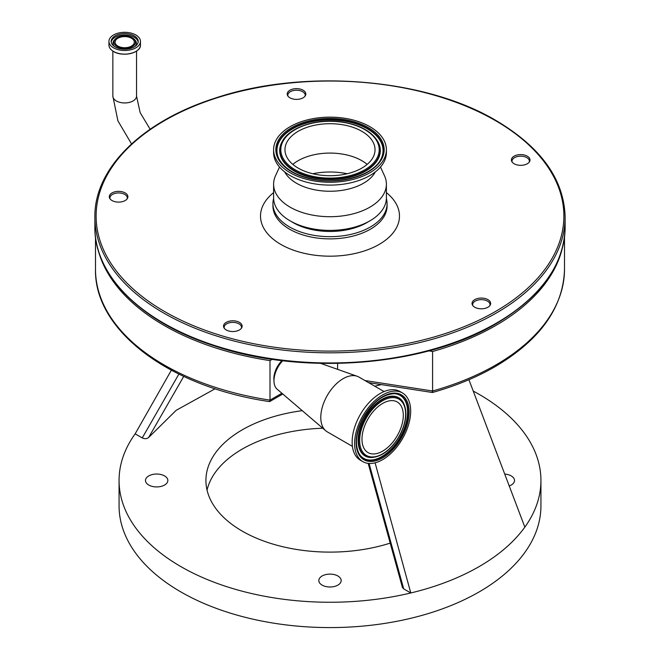 <?xml version="1.0" encoding="UTF-8"?>
<svg xmlns="http://www.w3.org/2000/svg" width="660" height="660" viewBox="0 0 660 660"><rect width="100%" height="100%" fill="white"/><g stroke="black" fill="none" stroke-linecap="round" stroke-linejoin="round"><path stroke-width="0.99" d="M381.348 384.607L374.764 386.207M473.245 391.083A210.936 121.778 180 0 1 479.152 394.366A210.936 121.778 180 0 1 540.936 480.48A210.936 121.778 180 0 1 524.848 527.125C514.066 542.033 498.836 555.192 479.152 566.593C459.319 577.987 436.532 586.781 410.792 592.969A210.936 121.778 180 0 1 180.848 566.593A210.936 121.778 180 0 1 119.064 480.48A210.936 121.778 180 0 1 135.151 433.834L171.336 370.235M119.064 480.48L119.064 505.808A210.936 121.778 0 0 0 180.848 591.921A210.936 121.778 0 0 0 410.718 618.313A210.936 121.778 0 0 0 540.936 505.808L540.936 480.48M302.239 410.66A124.08 71.635 0 0 0 205.92 480.48A124.08 71.635 0 0 0 242.261 531.135A124.08 71.635 0 0 0 390.175 543.122M322.765 428.216A124.08 71.635 0 0 0 207.05 490.099M148.764 485.034A11.17 6.443 180 0 1 145.497 480.48A11.17 6.443 180 0 1 152.394 474.523A11.17 6.443 180 0 1 164.563 475.918A11.17 6.443 180 0 1 167.83 480.48A11.17 6.443 180 0 1 160.941 486.436A11.17 6.443 180 0 1 148.764 485.034M322.105 585.115A11.17 6.443 180 0 1 318.829 580.553A11.17 6.443 180 0 1 325.726 574.596A11.17 6.443 180 0 1 337.895 575.998A11.17 6.443 180 0 1 341.171 580.553A11.17 6.443 180 0 1 334.274 586.509A11.17 6.443 180 0 1 322.105 585.115M504.727 474.078A11.17 6.443 180 0 1 511.236 475.918A11.17 6.443 180 0 1 514.503 480.48A11.17 6.443 180 0 1 509.231 485.958M95.494 237.113L95.494 269.247A234.506 135.391 0 0 0 269.998 400.133L269.998 360.624A234.506 135.391 180 0 1 97.771 248.572M562.229 248.572A234.506 135.391 180 0 1 495.825 325.471A234.506 135.391 180 0 1 432.589 351.483L428.761 350.889M432.589 351.483L432.589 390.992C432.564 392.716 432.44 392.972 432.209 391.751M364.93 380.531L432.589 390.992A234.506 135.391 0 0 0 495.825 364.988A234.506 135.391 0 0 0 564.506 269.247C563.343 307.535 540.185 340.015 495.049 366.688C476.611 377.305 455.738 385.918 432.448 392.51L368.577 382.635M113.553 47.842A15.758 9.1 0 0 0 130.73 49.813A15.758 9.1 0 0 0 140.456 41.407A15.758 9.1 0 0 0 135.836 34.972A15.758 9.1 0 0 0 118.668 33A15.758 9.1 0 0 0 108.941 41.407A15.758 9.1 0 0 0 113.553 47.842M134.261 35.887A13.522 7.804 0 0 0 119.526 34.188A13.522 7.804 0 0 0 111.177 41.407A13.522 7.804 0 0 0 115.137 46.926A13.522 7.804 0 0 0 129.871 48.617A13.522 7.804 0 0 0 138.22 41.407A13.522 7.804 0 0 0 134.261 35.887M117.059 46.571A10.799 6.237 0 0 0 131.249 47.124A10.799 6.237 0 0 0 134.079 39.08A10.799 6.237 0 0 0 132.33 37.76A10.799 6.237 0 0 0 115.319 39.08A10.799 6.237 0 0 0 117.059 46.571M131.497 38.239A9.62 5.552 0 0 0 121.019 37.034A9.62 5.552 0 0 0 115.079 42.166A9.62 5.552 0 0 0 117.901 46.093A9.62 5.552 0 0 0 128.378 47.297A9.62 5.552 0 0 0 134.31 42.166A9.62 5.552 0 0 0 131.497 38.239M398.096 434.197A29.221 16.871 -60 0 1 368.033 452.595A29.221 16.871 -60 0 1 367.183 420.379A29.221 16.871 -60 0 1 397.254 401.981A29.221 16.871 -60 0 1 398.096 434.197M273.983 380.688A17.374 10.032 -60 0 1 276.944 367.463A17.374 10.032 -60 0 1 281.985 360.616M352.423 446.374L327.343 431.896A31.639 18.265 -60 0 1 325.743 430.765L277.093 389.144A19.849 11.459 -60 0 1 277.522 367.966A19.849 11.459 -60 0 1 282.727 360.698M325.743 430.765A31.639 18.265 -60 0 1 326.428 397.015A31.639 18.265 -60 0 1 357.2 376.274A31.639 18.265 -60 0 1 358.982 377.091L384.062 391.578M362.818 461.62L360.36 460.202A39.641 22.885 -60 0 1 359.213 416.493A39.641 22.885 -60 0 1 400.01 391.537L402.46 392.956A39.641 22.885 -60 0 1 403.615 436.664A39.641 22.885 -60 0 1 362.818 461.62A39.641 22.885 -60 0 1 361.672 417.912A39.641 22.885 -60 0 1 402.46 392.956M281.902 393.261L269.998 400.133L269.544 401.602C169.81 387.082 94.091 330.8 95.494 269.247M272.266 359.312L269.998 360.624M215.168 388.74L176.162 410.322L148.673 437.448C146.891 438.908 144.755 439.073 142.246 437.935L135.151 433.834M369.072 463.444L403.697 588.877L410.792 592.969L375.103 462.817M403.697 588.877L402.435 587.466L368.181 463.369M524.848 527.125L468.922 379.698M182.209 379.03L148.673 437.448M142.246 437.935L178.876 374.104M347.209 173.737A50.869 29.37 0 0 0 342.532 172.904A50.869 29.37 0 0 0 312.79 173.737M368.758 221.488A52.115 30.088 180 0 1 317.163 230.53A52.115 30.088 180 0 1 293.147 222.643A52.115 30.088 180 0 1 291.241 221.488M386.38 198.577A57.074 32.95 180 0 1 387.073 203.709A57.074 32.95 180 0 1 351.846 234.151A57.074 32.95 180 0 1 289.641 227.015A57.074 32.95 180 0 1 272.926 203.709A57.074 32.95 180 0 1 273.62 198.577M527.282 163.762A9.306 5.371 0 0 0 529.601 161.535A9.306 5.371 0 0 0 525.5 155.356A9.306 5.371 0 0 0 514.123 156.164A9.306 5.371 0 0 0 511.805 161.535A9.306 5.371 0 0 0 527.282 163.762M529.246 162.096A8.687 5.016 0 0 0 529.394 161.18A8.687 5.016 0 0 0 524.032 156.552A8.687 5.016 0 0 0 514.561 157.641A8.687 5.016 0 0 0 512.02 161.18A8.687 5.016 0 0 0 512.168 162.096M303.097 97.812A9.306 5.371 0 0 0 305.415 95.584A9.306 5.371 0 0 0 301.315 89.405A9.306 5.371 0 0 0 289.938 90.214A9.306 5.371 0 0 0 287.62 95.584A9.306 5.371 0 0 0 303.097 97.812M305.06 96.145A8.687 5.016 0 0 0 305.2 95.238A8.687 5.016 0 0 0 299.838 90.601A8.687 5.016 0 0 0 290.375 91.691A8.687 5.016 0 0 0 287.834 95.238A8.687 5.016 0 0 0 287.974 96.145M125.186 200.533A9.306 5.371 0 0 0 127.495 198.305A9.306 5.371 0 0 0 123.395 192.126A9.306 5.371 0 0 0 112.018 192.935A9.306 5.371 0 0 0 109.7 198.305A9.306 5.371 0 0 0 125.186 200.533M127.141 198.866A8.687 5.016 0 0 0 127.289 197.95A8.687 5.016 0 0 0 121.927 193.322A8.687 5.016 0 0 0 112.456 194.411A8.687 5.016 0 0 0 109.915 197.95A8.687 5.016 0 0 0 110.063 198.866M239.407 329.967A9.306 5.371 0 0 0 241.725 327.739A9.306 5.371 0 0 0 237.625 321.56A9.306 5.371 0 0 0 226.248 322.369A9.306 5.371 0 0 0 223.93 327.739A9.306 5.371 0 0 0 239.407 329.967M241.37 328.3A8.687 5.016 0 0 0 241.519 327.385A8.687 5.016 0 0 0 236.156 322.757A8.687 5.016 0 0 0 226.685 323.837A8.687 5.016 0 0 0 224.144 327.385A8.687 5.016 0 0 0 224.293 328.3M487.921 299.64A9.306 5.371 0 0 0 476.553 298.832A9.306 5.371 0 0 0 472.444 305.011A9.306 5.371 0 0 0 474.763 307.238A9.306 5.371 0 0 0 490.24 305.011A9.306 5.371 0 0 0 487.921 299.64M489.885 305.572A8.687 5.016 0 0 0 490.034 304.664A8.687 5.016 0 0 0 487.484 301.117A8.687 5.016 0 0 0 478.021 300.028A8.687 5.016 0 0 0 472.659 304.664A8.687 5.016 0 0 0 472.808 305.572M292.834 164.389A45.037 26.004 180 0 1 341.096 153.879A45.037 26.004 180 0 1 367.166 164.389M341.096 124.501A45.037 26.004 180 0 1 375.037 149.704A45.037 26.004 180 0 1 318.904 174.908A45.037 26.004 180 0 1 284.963 149.704A45.037 26.004 180 0 1 341.096 124.501M316.107 181.261A56.397 32.554 180 0 1 273.603 149.704A56.397 32.554 180 0 1 343.893 118.148A56.397 32.554 180 0 1 386.397 149.704A56.397 32.554 180 0 1 316.107 181.261M386.397 149.704L386.397 152.542A56.397 32.554 180 0 1 316.107 184.099A56.397 32.554 180 0 1 273.603 152.542L273.603 149.704M375.309 171.93A47.396 27.365 180 0 1 318.326 190.41A47.396 27.365 180 0 1 284.691 171.93M380.49 167.046L384.508 175.799A56.397 32.554 180 0 1 386.397 184.148A56.397 32.554 180 0 1 316.107 215.704A56.397 32.554 180 0 1 273.603 184.148A56.397 32.554 180 0 1 275.492 175.799L279.51 167.046M386.397 184.148L386.397 197.835A56.397 32.554 180 0 1 316.107 229.391A56.397 32.554 180 0 1 273.603 197.835L273.603 184.148M131.538 143.938L117.901 120.821L112.852 96.112A11.847 6.839 0 0 0 116.317 100.947A11.847 6.839 0 0 0 133.072 100.947A11.847 6.839 0 0 0 136.546 96.112L136.546 51.067M113.611 51.529A15.675 9.05 0 0 0 138.352 49.574M113.553 51.463A15.758 9.1 0 0 0 130.73 53.435A15.758 9.1 0 0 0 140.456 45.028C141.174 52.882 122.611 57.321 113.578 51.521C110.55 49.723 109.007 47.561 108.941 45.028A15.758 9.1 0 0 0 113.553 51.463A15.675 9.05 0 0 1 111.045 49.574M138.171 42.092A13.522 7.804 0 0 0 134.261 37.249A13.522 7.804 0 0 0 120.07 35.434A13.522 7.804 0 0 0 111.226 42.092M115.319 39.08L114.518 39.889A11.715 6.765 0 0 0 114.403 46.464M134.995 46.464A11.715 6.765 0 0 0 134.879 39.889L134.079 39.08M365.442 419.603A32.513 18.769 -60 0 1 397.897 398.623A32.513 18.769 -60 0 1 399.836 434.973A32.513 18.769 -60 0 1 367.389 455.953A32.513 18.769 -60 0 1 365.442 419.603M403.087 402.188C407.657 410.858 406.626 421.806 400.01 435.039C391.743 449.41 382.115 456.91 371.126 457.545A33.429 19.297 -60 0 1 364.526 419.133A33.429 19.297 -60 0 1 403.087 402.188L402.88 401.858A33.611 19.404 -60 0 1 402.979 402.022M370.936 457.537A33.611 19.404 -60 0 1 370.738 457.529A33.611 19.404 -60 0 1 364.105 418.902A33.611 19.404 -60 0 1 402.88 401.858M394.144 393.673A36.366 20.996 -60 0 1 401.123 435.452A36.366 20.996 -60 0 1 359.279 454.055M401.544 435.683A36.556 21.103 -60 0 1 359.378 454.212C354.527 445.162 355.74 433.257 362.992 418.489C372.322 402.55 382.767 394.284 394.334 393.682A36.556 21.103 -60 0 1 401.544 435.683M362.818 418.432A37.471 21.631 -60 0 1 400.224 394.251A37.471 21.631 -60 0 1 402.46 436.153A37.471 21.631 -60 0 1 365.062 460.325A37.471 21.631 -60 0 1 362.818 418.432M337.598 369.352L337.598 363.412M387.073 203.709L387.073 205.928A57.074 32.95 180 0 1 351.846 236.371A57.074 32.95 180 0 1 289.641 229.234A57.074 32.95 180 0 1 272.926 205.928L272.926 203.709M386.397 192.621A69.481 40.12 180 0 1 375.012 246.625A69.481 40.12 180 0 1 280.871 244.431A69.481 40.12 180 0 1 273.603 192.621M164.62 311.545A233.887 135.036 0 0 0 495.38 311.545A233.887 135.036 0 0 0 495.38 120.582A233.887 135.036 0 0 0 164.62 120.582A233.887 135.036 0 0 0 164.62 311.545M565.125 217.074A235.125 135.745 180 0 1 419.983 342.49A235.125 135.745 180 0 1 163.738 313.063A235.125 135.745 180 0 1 94.875 217.074L94.875 227.205A235.125 135.745 0 0 0 163.738 323.194A235.125 135.745 0 0 0 496.262 323.194A235.125 135.745 0 0 0 565.125 227.205L565.125 217.074C564.102 179.438 541.06 147.254 496.007 120.516C424.43 77.855 303.13 68.335 214.516 98.34C141.809 121.564 94.149 168.539 94.875 217.074M317.881 177.235A49.195 28.405 180 0 1 282.315 142.708A49.195 28.405 180 0 1 342.119 122.174A49.195 28.405 180 0 1 377.685 156.7A49.195 28.405 180 0 1 317.881 177.235M282.084 141.727C289.295 127.058 317.427 118.033 342.268 122.001C359.947 124.897 371.827 131.472 377.916 141.727A50.119 28.933 180 0 1 366.284 170.164A50.119 28.933 180 0 1 317.658 178.249A50.119 28.933 180 0 1 282.084 141.727L281.902 142.065A50.3 29.04 180 0 1 281.993 141.9M378.007 141.9A50.3 29.04 180 0 1 378.097 142.065A50.3 29.04 180 0 1 366.415 170.61A50.3 29.04 180 0 1 317.608 178.72A50.3 29.04 180 0 1 281.902 142.065M279.18 159.374A53.056 30.632 180 0 1 291.695 129.376A53.056 30.632 180 0 1 343.068 120.887A53.056 30.632 180 0 1 380.82 159.374M343.117 120.409A53.245 30.739 180 0 1 380.911 159.208C373.709 174.224 343.423 184.181 316.8 179.833C297.858 176.649 285.285 169.768 279.089 159.208A53.245 30.739 180 0 1 291.456 128.997A53.245 30.739 180 0 1 343.117 120.409M316.66 180.007A54.161 31.267 180 0 1 277.513 141.999A54.161 31.267 180 0 1 343.34 119.402A54.161 31.267 180 0 1 382.486 157.41A54.161 31.267 180 0 1 316.66 180.007M564.506 237.113L564.506 269.247M140.456 45.028L140.456 41.407M320.669 363.371L357.2 376.274M108.941 45.028L108.941 41.407M112.852 96.112L112.852 51.067M136.546 96.112L140.159 112.654L150.142 129.244M282.785 394.012L269.668 401.577M174.075 393.236L183.711 376.414M171.328 370.235L166.732 378.32M565.125 227.205C564.102 264.841 541.06 297.025 496.007 323.763C424.43 366.424 303.13 375.944 214.516 345.939C141.809 322.715 94.149 275.74 94.875 227.205"/></g></svg>

